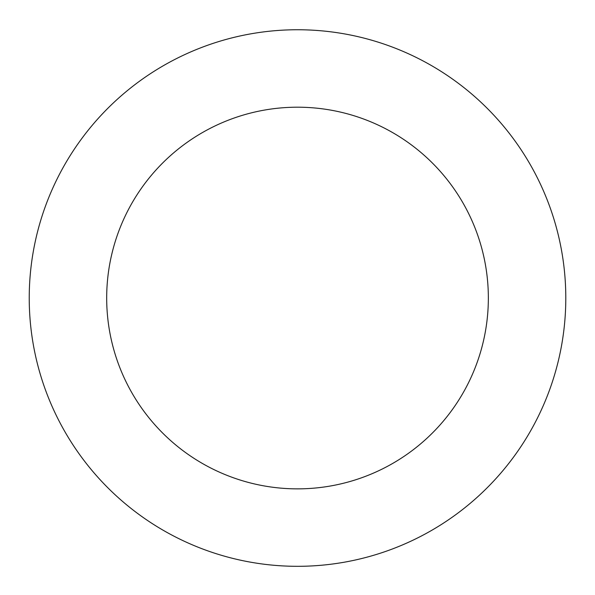 <?xml version="1.0" encoding="UTF-8"?>
<svg xmlns="http://www.w3.org/2000/svg" width="595" height="595" viewBox="0 0 595 595"><rect width="100%" height="100%" fill="white"/><g stroke="black" fill="none" stroke-linecap="round" stroke-linejoin="round"><path stroke-width="0.89" d="M540.862 185.09A268.278 268.278 0 0 0 78.027 143.759A268.278 268.278 0 0 0 273.655 565.25A268.278 268.278 0 0 0 540.862 185.09M470.615 217.688A190.839 190.839 0 0 0 141.387 188.295A190.839 190.839 0 0 0 280.543 488.108A190.839 190.839 0 0 0 470.615 217.688"/></g></svg>
